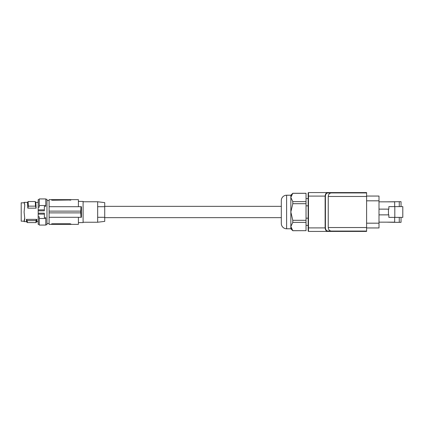 <?xml version="1.0" encoding="UTF-8"?>
<svg xmlns="http://www.w3.org/2000/svg" width="424" height="424" viewBox="0 0 424 424"><rect width="100%" height="100%" fill="white"/><g stroke="black" fill="none" stroke-linecap="round" stroke-linejoin="round"><path stroke-width="0.64" d="M45.787 199.285L46.963 199.285L46.963 224.715L45.787 224.715M38.192 209.864L38.192 210.808L44.372 210.808L44.372 206.303L45.787 206.303L45.787 205.502L39.252 205.502L39.252 207.219L38.192 207.219L38.192 209.864L44.372 209.864M38.192 210.808L38.192 216.781L39.252 216.781L39.252 225.07L45.787 225.07L45.787 218.498L39.252 218.498M39.252 205.502L39.252 198.93L45.787 198.93L45.787 205.502M38.192 207.219L38.192 199.64L39.252 199.64M39.252 224.36L38.192 224.36L38.192 216.781M24.724 204.564L24.497 203.297M24.719 217.952L24.11 221.185L21.2 221.185L21.2 202.815L24.11 202.815L24.094 202.381L24.417 203.515L24.094 202.375L24.417 203.107L24.094 202.375L27.608 202.375M24.74 205.195L24.417 203.107L24.74 205.539L24.094 212L24.74 218.461L24.094 221.625L24.724 219.436M36.12 208.168L27.82 208.168L27.539 202.497L28.101 201.538L28.334 206.144L35.505 206.144L35.272 201.538L35.833 202.497L36.12 208.168L35.505 206.144M24.719 206.048L24.724 205.508M24.724 218.493L24.74 218.805M24.428 220.464L24.094 221.625L26.606 221.625L27.173 222.595L36.114 222.595L36.687 221.614L38.192 221.625M52.104 223.777L51.484 224.015L52.369 223.766L52.369 224.36L49.099 224.36L49.099 217.3L81.435 217.3L81.435 206.7L49.099 206.7L49.099 211.115L80.767 211.115L80.995 206.7M49.099 211.115L49.099 217.3M52.369 199.64L52.369 200.234L51.484 199.985L51.484 199.64L51.484 199.985L52.369 200.234L70.909 199.985L70.024 200.234L70.024 199.64L49.099 199.64L49.099 206.7M70.024 199.64L78.413 199.64L78.413 206.7M51.484 199.985L51.755 200.16M52.369 224.36L70.909 224.36L70.909 224.015L70.909 224.36L78.413 224.36L78.413 217.3M80.995 217.3L80.693 211.115M49.099 212.885L80.693 212.885M52.369 223.766L70.024 223.766L70.909 224.015L70.024 223.766L70.024 224.36M51.484 224.36L51.532 223.941M78.413 201.405L83.093 201.405L83.093 222.595L78.413 222.595M97.663 201.76L104.723 202.624L104.723 206.7L97.663 206.7L104.723 206.7L104.723 217.3L97.663 217.3L104.723 217.3L104.723 221.376L97.663 222.24L97.663 201.76L83.093 201.76M104.723 217.65L281.308 217.65L281.308 206.35L104.723 206.35M291.993 229.681L292.788 230.72L306.033 230.677L292.788 230.677L290.843 226.527L290.843 197.473L292.788 201.623L292.788 203.695L290.843 212L292.788 220.305L292.788 222.377L290.843 226.527L290.843 228.774L286.608 228.774A5.3 5.3 0 0 1 281.308 223.48L281.308 200.52A5.3 5.3 0 0 1 286.608 195.226L290.843 195.226L292.788 193.28L290.848 197.33M291.659 229.172L291.256 228.393M306.033 230.677L306.033 193.28L292.788 193.28M291.209 195.724L291.357 195.379M292.332 193.863L292.788 193.323L306.033 193.323M306.033 201.623L292.788 201.623M306.033 203.695L292.788 203.695M306.033 220.305L292.788 220.305M306.033 222.377L292.788 222.377M290.843 228.774L292.788 230.72M308.153 218.169L306.033 218.169M308.153 205.831L306.033 205.831M308.153 231.069L308.502 231.424L308.153 231.069L308.502 231.424L308.153 231.069L308.502 231.424L308.153 231.069L308.502 231.424L308.153 231.069L308.502 231.424L308.153 231.069L308.502 231.424L308.153 231.069L308.502 231.424L308.471 227.895L308.502 231.424L308.153 231.069A0.355 0.355 0 0 0 308.153 231.091L308.153 192.931L308.502 192.576L327.736 192.576C326.263 192.634 325.394 193.816 325.129 196.105L325.425 196.105C325.685 194.044 326.544 192.984 328.001 192.931L327.736 192.576L336.163 192.576L336.635 192.931M336.163 192.576L366.601 192.576L366.601 192.931L331.314 192.931C329.453 193.143 328.43 194.319 328.245 196.46L328.245 227.54C328.43 229.681 329.453 230.857 331.314 231.069L328.001 231.069L327.736 231.424L366.601 231.424L366.601 192.931M378.998 196.052L366.601 196.052L378.998 196.052L378.998 200.822L366.601 200.822M378.998 227.948L366.601 227.948L378.998 227.948L378.998 200.822M308.153 192.931A0.355 0.355 0 0 1 308.153 192.909L308.502 192.576L308.153 192.931L308.502 192.576L308.153 192.931L308.502 192.576L308.153 192.931L308.502 192.576L308.153 192.931L308.502 192.576L308.153 192.931L308.502 192.576L308.153 192.931L308.502 192.576L308.471 196.105L325.129 196.105L325.129 227.895C325.394 230.184 326.263 231.366 327.736 231.424L308.502 231.424M336.635 231.069L336.163 231.424M366.601 231.069L331.314 231.069M378.998 222.155L394.675 222.155M394.675 201.845L378.998 201.845M386.73 222.155L394.675 222.33L394.675 217.38M401.035 206.621L401.035 201.67L386.73 201.845M394.675 201.67L394.675 206.621M399.27 217.38L399.27 222.33L401.035 222.33L401.035 217.38M399.27 222.33L394.675 222.33M402.8 206.621L402.8 217.38L394.808 217.38L394.808 206.621L402.8 206.621M378.998 214.867L388.85 214.867L388.85 217.38L394.808 217.38M378.998 209.133L388.85 209.133L388.85 206.621L394.808 206.621M399.27 201.67L399.27 206.621M388.453 214.867L388.453 209.133M38.192 213.193L44.372 213.193L44.372 217.698L45.787 217.698L45.787 218.498M290.843 197.473L290.843 195.226M26.807 219.378C26.68 222.356 26.548 222.356 26.415 219.378L36.48 219.378C36.607 222.356 36.74 222.356 36.867 219.378M27.82 208.168L28.334 206.144M28.101 201.538L35.272 201.538M27.348 220.607C27.231 223.247 27.115 223.247 26.998 220.607L35.939 220.607L36.48 219.378M35.939 220.607C36.056 223.247 36.172 223.247 36.289 220.607M26.998 220.607L26.415 219.378M38.192 214.136L44.372 214.136M24.417 220.485L24.417 220.893M378.998 223.178L366.601 223.178M308.153 196.105L308.471 196.105L308.471 227.895L325.425 227.895C325.685 229.956 326.544 231.016 328.001 231.069M308.153 227.895L308.471 227.895M331.314 192.931L328.001 192.931M325.425 227.895L325.425 196.105M366.601 227.54L328.245 227.54M366.601 196.46L328.245 196.46M286.608 228.774L286.608 195.226M46.963 223.48L49.099 223.48M35.764 202.375L38.192 202.375M308.153 225.42L306.033 225.42M308.153 198.58L306.033 198.58M46.963 200.52L49.099 200.52M83.093 222.24L97.663 222.24"/></g></svg>
